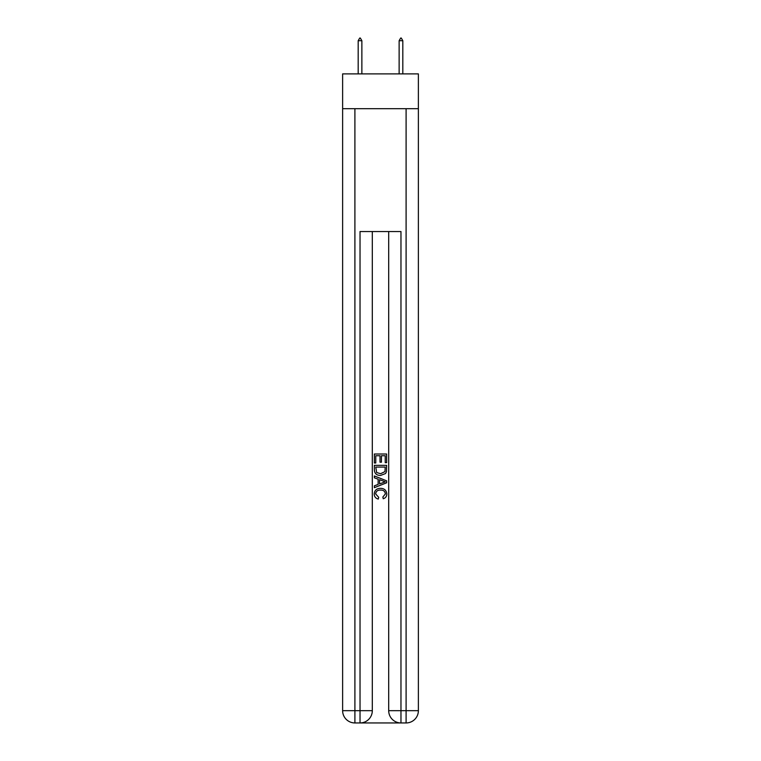 <?xml version="1.0" encoding="UTF-8"?>
<svg xmlns="http://www.w3.org/2000/svg" width="761" height="761" viewBox="0 0 761 761"><rect width="100%" height="100%" fill="white"/><g stroke="black" fill="none" stroke-linecap="round" stroke-linejoin="round"><path stroke-width="1.14" d="M418.379 108.69L418.379 73.884L342.621 73.884L342.621 108.69L418.379 108.69L418.379 710.669L406.098 710.669L406.098 108.69M360.942 722.95L400.058 722.95M354.902 108.69L354.902 710.669L360.029 710.669L360.029 722.95A12.281 12.281 0 0 0 372.31 710.669L372.31 231.544L372.31 710.669A12.281 12.281 0 0 1 360.029 722.95L354.902 722.95A12.281 12.281 0 0 1 342.621 710.669L342.621 108.69M400.971 722.95L400.971 710.669L388.69 710.669A12.281 12.281 0 0 0 400.971 722.95L406.098 722.95L406.098 710.669L400.971 710.669L400.971 231.544L360.029 231.544L360.029 710.669L372.31 710.669M388.69 710.669L388.69 231.544M406.098 722.95A12.281 12.281 0 0 0 418.379 710.669M374.355 462.992L374.355 454.013L386.645 454.013L386.645 462.678L385.228 462.678L385.228 455.744L381.442 455.744L381.442 462.203L380.024 462.203L380.024 455.744L375.772 455.744L375.772 462.992L374.355 462.992M374.355 469.756L374.355 465.351L386.645 465.351L386.464 471.725L385.589 473.513L380.567 475.435C376.638 475.454 374.564 473.561 374.355 469.756M375.772 467.083L376.647 472.524L380.595 473.703L384.971 471.611L385.228 467.083L375.772 467.083M374.355 477.794L374.355 475.958L386.645 480.838L386.645 482.788L374.355 487.668L374.355 485.832L378.141 484.434L378.141 479.192L374.355 477.794M382.954 480.971L379.558 479.715L379.558 483.91L385.228 481.818L382.954 480.971M375.62 493.879L378.693 497.323L378.293 499.064C375.687 498.379 374.326 496.705 374.203 494.041C374.536 490.274 376.666 488.372 380.595 488.353C384.362 488.429 386.436 490.322 386.797 494.013C386.74 496.438 385.551 498.017 383.23 498.74L382.859 497.009L385.38 493.927C385.018 491.273 383.42 489.989 380.595 490.084C377.722 489.932 376.067 491.197 375.62 493.879M361.865 40.713L360.334 38.05L359.715 38.05L358.184 40.713L361.865 40.713L361.865 73.884M358.184 40.713L358.184 73.884M400.666 38.05L401.285 38.05L402.816 40.713L399.135 40.713L400.666 38.05M402.816 73.884L402.816 40.713M399.135 73.884L399.135 40.713M354.902 722.95L354.902 710.669L342.621 710.669"/></g></svg>
